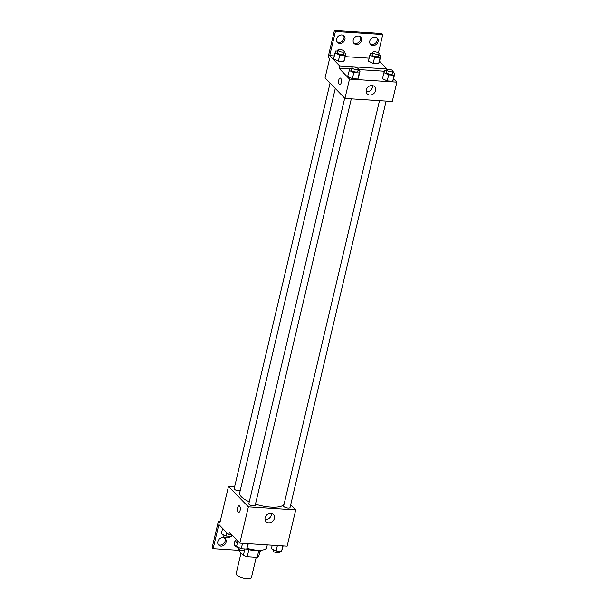 <?xml version="1.0" encoding="UTF-8"?>
<svg xmlns="http://www.w3.org/2000/svg" width="609" height="609" viewBox="0 0 609 609"><rect width="100%" height="100%" fill="white"/><g stroke="black" fill="none" stroke-linecap="round" stroke-linejoin="round"><path stroke-width="0.91" d="M241.042 552.987L236.147 573.663A7.887 2.596 13.3 0 0 243.235 578.01A7.887 2.596 13.3 0 0 251.509 577.294L256.229 557.319M258.848 550.338L257.181 557.38L247.216 556.74A10.186 3.35 13.3 0 1 243.372 555.393L239.185 551.076L239.497 549.76M257.181 557.38A10.186 3.35 13.3 0 0 258.756 556.382L260.203 550.27M259.069 550.285A10.52 3.464 -166.7 0 1 246.79 548.945M248.906 549.6L247.216 556.74M238.5 547.43L238.241 548.526A3.289 1.081 13.3 0 0 241.187 550.33A3.289 1.081 13.3 0 0 244.635 550.034L243.372 555.393M236.155 539.353L235.896 540.427A15.781 5.192 13.3 0 0 237.282 543.373M247.048 548.298A15.781 5.192 13.3 0 0 266.613 547.689L267.275 544.895M290.714 504.754L295.723 509.923L287.151 546.174L239.817 543.129L229.372 532.357L228.801 534.771L218.859 524.509L213.15 548.679L212.153 547.658L218.441 521.068L219.933 522.606L228.504 486.355L234.64 486.751M260.842 550.231L260.485 551.731L259.868 551.693M379.483 100.652L283.649 506.056A3.289 1.081 13.3 0 0 286.595 507.868A3.289 1.081 13.3 0 0 290.044 507.571L386.136 101.079M295.723 509.923L248.381 506.878L228.504 486.355M330.063 83.075L234.176 488.707A3.289 1.081 13.3 0 0 236.498 490.352A3.289 1.081 13.3 0 0 240.228 490.572M344.694 98.178L248.807 503.81A3.289 1.081 13.3 0 0 251.761 505.622A3.289 1.081 13.3 0 0 255.209 505.325L351.294 98.841M335.277 88.465L239.687 492.841A23.035 7.582 13.3 0 0 241.377 496.807A23.035 7.582 13.3 0 0 249.279 501.831M255.476 504.176A23.035 7.582 13.3 0 0 284.022 504.48M265.113 517.764A5.169 4.339 -44.1 0 1 268.706 513.676A5.169 4.339 -44.1 0 1 273.479 514.468A5.169 4.339 -44.1 0 1 272.786 521.182A5.169 4.339 -44.1 0 1 266.049 521.669A5.169 4.339 -44.1 0 1 265.113 517.764M248.381 506.878L239.817 543.129M240.136 510.388A3.289 1.424 93.7 0 1 238.682 512.382A3.289 1.424 93.7 0 1 237.472 509.01A3.289 1.424 93.7 0 1 239.101 505.82A3.289 1.424 93.7 0 1 240.136 510.388M265.022 519.523A5.169 4.339 135.9 0 0 271.37 513.372M239.101 505.828A3.289 1.424 -86.3 0 0 237.472 509.01A3.289 1.424 -86.3 0 0 238.682 512.382M220.268 521.19L218.441 521.068M239.352 550.369L213.15 548.679M224.713 538.227A4.606 3.867 -44.1 0 1 223.663 543.639A4.606 3.867 -44.1 0 1 218.22 544.522M236.627 546.166A4.606 3.867 -44.1 0 1 234.785 545.588M231.907 534.968L228.801 534.771M217.824 541.622A4.606 3.867 -44.1 0 1 221.021 537.983A4.606 3.867 -44.1 0 1 225.269 538.683A4.606 3.867 -44.1 0 1 224.652 544.667A4.606 3.867 -44.1 0 1 218.661 545.093A4.606 3.867 -44.1 0 1 217.824 541.622M237.982 547.186A4.606 3.867 -44.1 0 1 235.226 546.159A4.606 3.867 -44.1 0 1 234.389 542.688A4.606 3.867 -44.1 0 1 235.987 540.046M393.581 78.774L396.847 82.146L392.272 101.475L344.938 98.43L325.054 77.906L329.621 58.571L328.137 57.033L334.417 30.45L381.759 33.503L382.749 34.523L378.41 52.884M386.784 69.776L386.981 68.954L379.521 61.258M347.663 76.437L352.383 78.66L357.848 79.018L358.594 77.137L357.848 79.018L352.383 78.66L347.663 76.437L349.84 68.52L351.682 68.634M392.691 81.263L393.437 79.383L392.691 81.263L387.225 80.906L392.691 81.263L394.122 75.219L388.656 74.869L383.936 72.638L384.675 70.758L386.517 70.88M382.505 78.683L387.225 80.906L382.505 78.683L383.936 72.638M396.847 82.146L349.505 79.094L339.068 68.322L349.642 69M358.221 69.555L384.485 71.245M366.237 89.987A5.169 4.339 -44.1 0 1 369.83 85.892A5.169 4.339 -44.1 0 1 374.604 86.684A5.169 4.339 -44.1 0 1 373.911 93.405A5.169 4.339 -44.1 0 1 367.174 93.885A5.169 4.339 -44.1 0 1 366.237 89.987M349.505 79.094L344.938 98.43M341.253 82.603A3.289 1.424 93.7 0 1 339.799 84.605A3.289 1.424 93.7 0 1 338.596 81.233A3.289 1.424 93.7 0 1 340.225 78.043A3.289 1.424 93.7 0 1 341.253 82.603M339.068 68.322L339.639 65.901L329.697 55.647L335.414 31.478L334.417 30.45M340.225 78.043A3.289 1.424 -86.3 0 0 338.596 81.233A3.289 1.424 -86.3 0 0 339.807 84.605M366.146 91.738A5.169 4.339 135.9 0 0 372.495 85.587M335.414 31.478L382.749 34.523M360.117 36.593A4.606 3.867 -44.1 0 1 359.059 41.998A4.606 3.867 -44.1 0 1 353.623 42.889M343.552 35.52A4.606 3.867 -44.1 0 1 343.948 38.428A4.606 3.867 -44.1 0 1 337.051 41.815M376.689 37.659A4.606 3.867 -44.1 0 1 377.085 40.559A4.606 3.867 -44.1 0 1 370.188 43.955M339.639 65.901L386.981 68.954M378.631 63.739L379.377 61.867L378.631 63.739L373.165 63.389L378.631 63.739L380.062 57.695L374.596 57.345L369.869 55.122L370.615 53.242L372.457 53.364M368.445 61.159L373.165 63.389L368.445 61.159L369.869 55.122M343.788 61.494L344.534 59.621L343.788 61.494L338.322 61.144L343.788 61.494L345.219 55.457L339.753 55.099L335.034 52.876L335.772 50.996L337.614 51.118M333.603 58.913L338.322 61.144L333.603 58.913L335.034 52.876M329.697 55.647L334.303 55.944M345.234 56.645L369.145 58.182M353.228 39.981A4.606 3.867 -44.1 0 1 356.425 36.342A4.606 3.867 -44.1 0 1 360.673 37.05A4.606 3.867 -44.1 0 1 360.056 43.026A4.606 3.867 -44.1 0 1 354.065 43.452A4.606 3.867 -44.1 0 1 353.228 39.981M344.938 39.448A4.606 3.867 -44.1 0 1 341.74 43.094A4.606 3.867 -44.1 0 1 337.493 42.386A4.606 3.867 -44.1 0 1 338.109 36.411A4.606 3.867 -44.1 0 1 344.1 35.984A4.606 3.867 -44.1 0 1 344.938 39.448M378.075 41.587A4.606 3.867 -44.1 0 1 374.878 45.226A4.606 3.867 -44.1 0 1 370.63 44.518A4.606 3.867 -44.1 0 1 371.246 38.542A4.606 3.867 -44.1 0 1 377.237 38.116A4.606 3.867 -44.1 0 1 378.075 41.587M392.912 72.418L394.868 73.339L394.122 75.219M386.768 69.814L386.197 72.235A3.289 1.081 13.3 0 0 389.151 74.039A3.289 1.081 13.3 0 0 392.599 73.742L393.17 71.329A3.289 1.081 13.3 0 0 392.927 70.766A3.289 1.081 13.3 0 0 389.463 69.373A3.289 1.081 13.3 0 0 386.768 69.814A3.289 1.081 13.3 0 0 389.722 71.626A3.289 1.081 13.3 0 0 393.17 71.329M394.868 73.339L393.437 79.383M388.656 74.869L387.225 80.906M358.069 70.172L360.026 71.101L359.28 72.973L353.814 72.623L349.094 70.393M351.933 67.569L351.363 69.989A3.289 1.081 13.3 0 0 354.309 71.801A3.289 1.081 13.3 0 0 357.757 71.504L358.328 69.083A3.289 1.081 13.3 0 0 358.092 68.52A3.289 1.081 13.3 0 0 354.621 67.127A3.289 1.081 13.3 0 0 351.933 67.569A3.289 1.081 13.3 0 0 354.88 69.38A3.289 1.081 13.3 0 0 358.328 69.083M360.026 71.101L358.594 77.137M359.28 72.973L357.848 79.018M353.814 72.623L352.383 78.66M378.851 54.901L380.808 55.822L380.062 57.695M372.708 52.298L372.137 54.711A3.289 1.081 13.3 0 0 375.091 56.523A3.289 1.081 13.3 0 0 378.539 56.226L379.11 53.813A3.289 1.081 13.3 0 0 378.867 53.242A3.289 1.081 13.3 0 0 375.395 51.849A3.289 1.081 13.3 0 0 372.708 52.298A3.289 1.081 13.3 0 0 375.662 54.11A3.289 1.081 13.3 0 0 379.11 53.813M380.808 55.822L379.377 61.867M374.596 57.345L373.165 63.389M344.009 52.656L345.965 53.577L345.219 55.457M337.866 50.052L337.295 52.473A3.289 1.081 13.3 0 0 340.248 54.277A3.289 1.081 13.3 0 0 343.697 53.98L344.268 51.567A3.289 1.081 13.3 0 0 344.024 51.004A3.289 1.081 13.3 0 0 340.56 49.611A3.289 1.081 13.3 0 0 337.866 50.052A3.289 1.081 13.3 0 0 340.819 51.864A3.289 1.081 13.3 0 0 344.268 51.567M345.965 53.577L344.534 59.621M339.753 55.099L338.322 61.144M283.155 545.923L281.571 551.335L276.105 550.985L271.386 548.755L272.223 545.215M282.858 545.9L281.571 551.335M277.392 545.55L276.105 550.985M273.334 549.676L273.076 550.772A3.289 1.081 13.3 0 0 276.029 552.576A3.289 1.081 13.3 0 0 279.478 552.279L279.729 551.221M248.312 543.677L246.729 549.09L241.263 548.739L236.543 546.509L237.83 541.081M248.015 543.654L246.729 549.09M242.549 543.304L241.263 548.739M232.044 535.105L231.527 536.407L226.061 536.057L221.341 533.827L222.62 528.391M231.869 534.968L231.527 536.407M226.845 532.746L226.061 536.057M223.29 534.748L223.031 535.836A3.289 1.081 13.3 0 0 225.985 537.648A3.289 1.081 13.3 0 0 229.433 537.351L229.684 536.285M244.887 548.975L244.635 550.034"/></g></svg>
